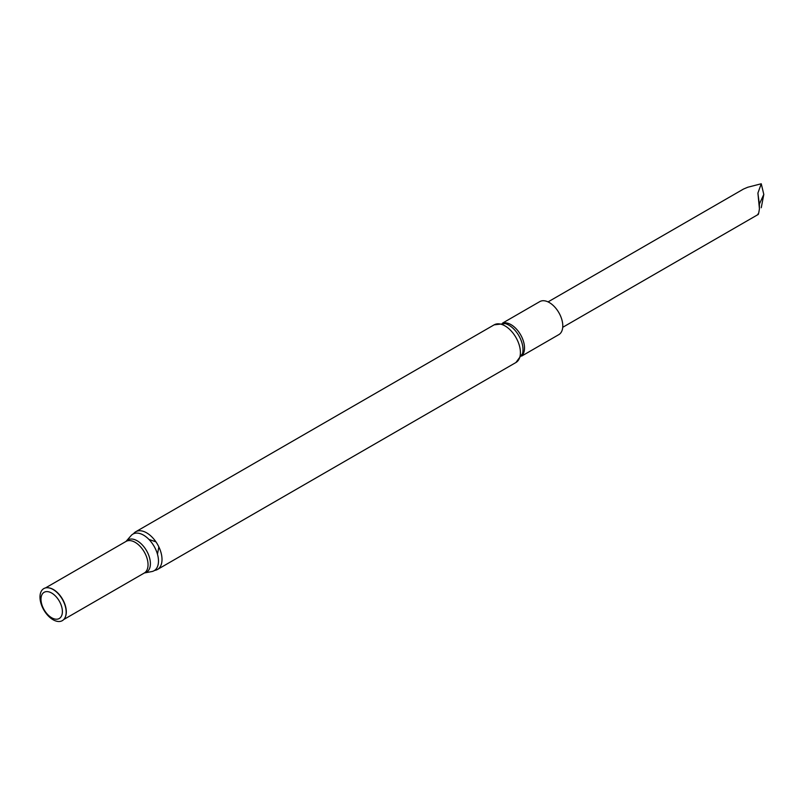 <?xml version="1.0" encoding="UTF-8"?>
<svg xmlns="http://www.w3.org/2000/svg" width="804" height="804" viewBox="0 0 804 804"><rect width="100%" height="100%" fill="white"/><g stroke="black" fill="none" stroke-linecap="round" stroke-linejoin="round"><path stroke-width="1.21" d="M154.589 570.408A21.758 12.562 -120 0 0 157.504 569.453A21.758 12.562 -120 0 0 157.504 544.328A21.758 12.562 -120 0 0 135.745 531.756A21.758 12.562 -120 0 0 133.464 533.806M126.228 541.283A18.653 10.764 -120 0 1 146.539 550.66A18.653 10.764 -120 0 1 144.499 572.94L151.775 571.574A21.155 12.211 -120 0 0 154.097 546.298A21.155 12.211 -120 0 0 131.042 535.665L126.017 541.434L45.526 587.905M65.375 616.879A18.241 10.532 -120 0 0 65.456 616.698A18.241 10.532 -120 0 0 62.531 599.161A18.241 10.532 -120 0 0 48.803 587.855A18.241 10.532 -120 0 0 48.602 587.824M53.074 619.733A18.512 10.693 -120 0 0 65.305 617.07A18.512 10.693 -120 0 0 62.33 599.271A18.512 10.693 -120 0 0 48.401 587.804A18.512 10.693 -120 0 0 40.2 599.925A18.512 10.693 -120 0 0 53.074 619.733M51.697 617.774A15.135 8.743 -120 0 0 60.963 604.588A15.135 8.743 -120 0 0 42.421 593.885A15.135 8.743 -120 0 0 51.697 617.774M521.645 356.092L558.84 334.615A19.055 11.005 -120 0 0 558.84 312.615A19.055 11.005 -120 0 0 539.785 301.611L502.59 323.087M757.911 213.985C758.152 215.572 758.654 213.834 759.428 208.789L757.911 193.071L761.257 183.774L747.79 187.231L743.509 189.051L548.057 301.902M757.911 193.071A399.588 258.838 113 0 0 759.388 204.055L763.8 194.427L761.257 207.733M759.428 208.789L759.388 204.055M763.8 194.427L761.257 183.774M157.504 569.453L515.907 362.534A21.758 12.562 -120 0 0 515.907 337.409A21.758 12.562 -120 0 0 494.138 324.846L135.745 531.756M144.499 572.94L144.268 573.031A18.241 10.532 -120 0 0 144.268 551.966A18.241 10.532 -120 0 0 126.017 541.434M515.907 362.534L522.52 353.629A20.05 11.578 -120 0 0 505.163 323.56L494.138 324.846M521.766 355.82A19.055 11.005 -120 0 0 520.57 334.715A19.055 11.005 -120 0 0 502.892 323.118M155.956 541.866L148.921 539.414M157.463 554.207L158.86 546.891M144.268 573.031L63.777 619.502M562.73 327.308L758.182 214.467"/></g></svg>
